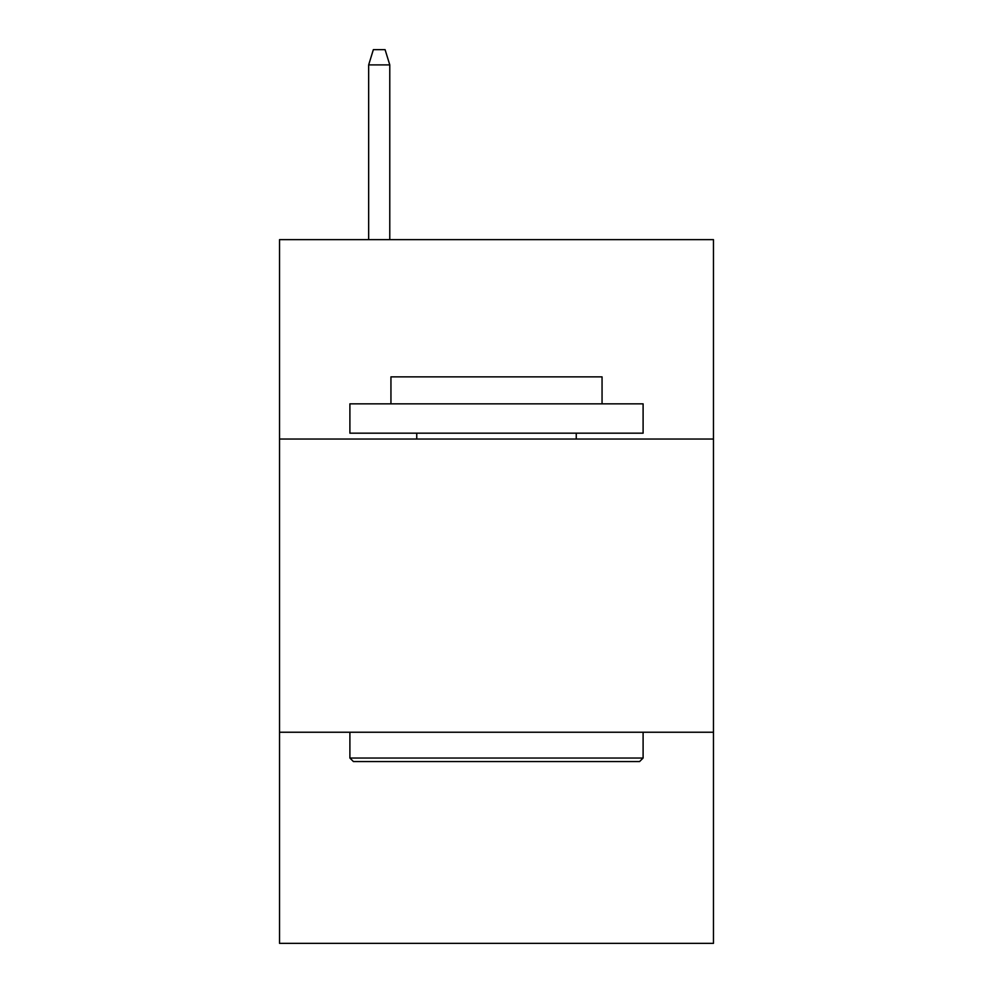 <?xml version="1.0" encoding="UTF-8"?>
<svg xmlns="http://www.w3.org/2000/svg" width="993" height="993" viewBox="0 0 993 993"><rect width="100%" height="100%" fill="white"/><g stroke="black" fill="none" stroke-linecap="round" stroke-linejoin="round"><path stroke-width="1.49" d="M713.47 439.03L713.47 239.648L279.529 239.648L279.529 439.03L713.47 439.03L713.47 943.35L279.529 943.35L279.529 439.03M713.47 732.238L279.529 732.238M353.409 761.557L349.896 758.044L643.104 758.044L639.591 761.557L353.409 761.557M643.104 403.841L643.104 433.171L349.896 433.171L349.896 403.841L643.104 403.841M390.944 403.841L390.944 376.868L602.056 376.868L602.056 403.841M643.104 732.238L643.104 758.044M349.896 732.238L349.896 758.044M576.25 433.171L576.25 439.03M416.75 433.171L416.75 439.03M389.777 239.648L389.777 64.893L368.664 64.893L368.664 239.648M368.664 64.893L373.356 49.65L385.085 49.65L389.777 64.893"/></g></svg>

